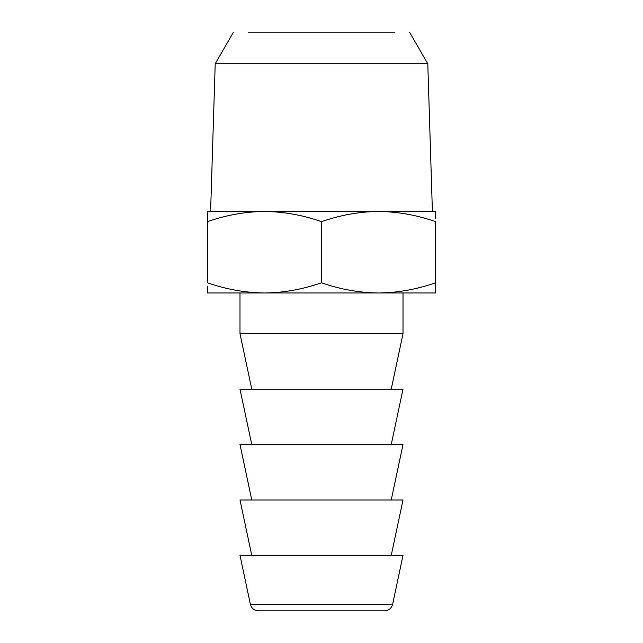 <?xml version="1.0" encoding="UTF-8"?>
<svg xmlns="http://www.w3.org/2000/svg" width="643" height="643" viewBox="0 0 643 643"><rect width="100%" height="100%" fill="white"/><g stroke="black" fill="none" stroke-linecap="round" stroke-linejoin="round"><path stroke-width="0.96" d="M321.5 32.15L248.142 32.15L321.5 32.15M248.142 32.15L394.858 32.15M409.527 32.15L427.788 63.77L215.212 63.77L233.473 32.15M427.788 63.77L432.401 211.467M210.599 211.467L215.212 63.77M321.5 221.658L321.5 282.783C340.372 289.366 359.389 292.766 378.558 292.975C397.679 292.774 416.696 289.374 435.608 282.783L435.608 221.658C416.736 215.067 397.72 211.668 378.558 211.467C359.429 211.668 340.412 215.059 321.5 221.658C302.628 215.067 283.611 211.668 264.442 211.467C245.321 211.668 226.304 215.059 207.392 221.658L207.392 211.467L435.608 211.467L435.608 218.355M384.627 610.85L258.373 610.85C254.218 610.545 251.558 608.399 250.4 604.396L239.992 555.423L403.008 555.423L392.6 604.396C391.442 608.399 388.782 610.545 384.627 610.85M207.392 221.658L207.392 282.783C226.264 289.366 245.28 292.766 264.442 292.975L207.392 292.975L207.392 286.087M435.608 282.783L435.608 292.975L264.442 292.975C283.571 292.774 302.588 289.374 321.5 282.783M391.225 555.423L403.008 499.997L239.992 499.997L251.775 555.423M391.225 389.152L403.008 333.725L403.008 292.975M239.992 292.975L239.992 333.725L251.775 389.152M403.008 333.725L239.992 333.725M391.225 499.997L403.008 444.578L239.992 444.578L251.775 499.997M251.775 444.578L239.992 389.152L403.008 389.152L391.225 444.578M392.6 604.396L250.4 604.396"/></g></svg>
